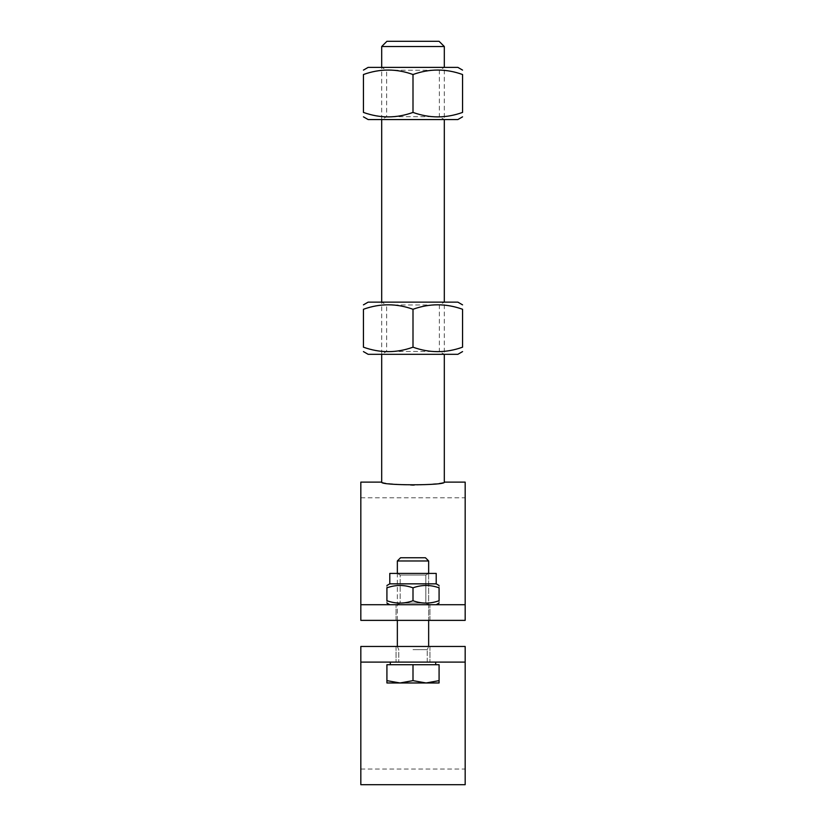 <?xml version="1.0" encoding="UTF-8"?>
<svg xmlns="http://www.w3.org/2000/svg" width="826" height="826" viewBox="0 0 826 826"><rect width="100%" height="100%" fill="white"/><g stroke="black" fill="none" stroke-linecap="round" stroke-linejoin="round"><path stroke-width="0.62" stroke-dasharray="4.13 3.1" d="M413 662.101L435.694 662.101L413 662.101M413 646.459L396.046 646.459L413 646.459M360.828 784.7L360.828 646.459L360.828 769.047L360.828 646.459L465.172 646.459L360.828 646.459L465.172 646.459L465.172 769.047L465.172 646.459L465.172 662.101L360.828 662.101L465.172 662.101L465.172 784.7M465.172 662.101L360.828 662.101M386.919 41.3L439.081 41.3M444.305 46.514L381.695 46.514M381.695 482.126C383.553 483.2 393.992 484.294 413 485.399C432.008 484.294 442.447 483.2 444.305 482.126M465.172 482.126L465.172 620.367L465.172 497.779L465.172 620.367L360.828 620.367L360.828 497.779L360.828 620.367L465.172 620.367L360.828 620.367L360.828 482.126M413 604.715L389.789 604.715L413 604.715M413 620.367L396.046 620.367L413 620.367M465.172 604.715L360.828 604.715M413 560.968L428.653 560.968L413 560.968M413 557.767L400.548 557.767L413 557.767M426.04 682.968L439.081 680.645L439.081 682.968L426.04 682.968L439.081 682.968L439.081 680.645L426.04 682.968L399.96 682.968L413 680.645L426.04 682.968L413 680.645L399.96 682.968L439.081 682.968L439.081 680.645L426.04 682.968L413 680.645L399.96 682.968L386.919 682.968L386.919 680.645L399.96 682.968L386.919 680.645L386.919 682.968L426.04 682.968M439.081 680.645L439.081 664.713L386.919 664.713L386.919 682.968L399.96 682.968L386.919 680.645L386.919 664.713L413 664.713L413 680.645L413 664.713L439.081 664.713L439.081 680.645L439.081 664.713L386.919 664.713L386.919 680.645M413 649.659L427.238 649.659L413 649.659M428.653 560.968L397.347 560.968L400.548 557.767L425.452 557.767L428.653 560.968L428.653 646.459L427.238 649.659L428.653 646.459M413 664.713L435.694 664.713L390.306 664.713L413 664.713L413 680.645M400.176 575.051L425.824 575.051L400.176 575.051L397.347 573.42L428.653 573.42L397.347 573.42L428.653 573.42L397.347 573.42L400.176 575.051L425.824 575.051L400.176 575.051L400.176 603.094L425.824 603.094L400.176 603.094L400.176 575.051M436.211 583.848L389.789 583.848L389.789 573.42L436.211 573.42L389.789 573.42L436.211 573.42L436.211 583.848L389.789 583.848L436.211 583.848L439.081 585.51M428.653 573.42L425.824 575.051L425.824 603.094L428.653 604.715L397.347 604.715L428.653 604.715L397.347 604.715L428.653 604.715L425.824 603.094L400.176 603.094L425.824 603.094L425.824 575.051L428.653 573.42L428.653 620.367M413 587.833C421.694 584.694 430.387 584.694 439.081 587.833C430.387 584.694 421.694 584.694 413 587.833C404.306 584.694 395.613 584.694 386.919 587.833C395.613 584.694 404.306 584.694 413 587.833C421.694 584.694 430.387 584.694 439.081 587.833C439.081 584.694 439.081 584.694 439.081 587.833C439.081 584.694 439.081 584.694 439.081 587.833L439.081 600.729C430.387 603.868 421.694 603.868 413 600.729C404.306 603.868 395.613 603.868 386.919 600.729C395.613 603.868 404.306 603.868 413 600.729C421.694 603.868 430.387 603.868 439.081 600.729C439.081 603.868 439.081 603.868 439.081 600.729C439.081 603.868 439.081 603.868 439.081 600.729L439.081 587.833L439.081 600.729C430.387 603.868 421.694 603.868 413 600.729L413 587.833L413 600.729C404.306 603.868 395.613 603.868 386.919 600.729C386.919 603.868 386.919 603.868 386.919 600.729C386.919 603.868 386.919 603.868 386.919 600.729L386.919 587.833C386.919 584.694 386.919 584.694 386.919 587.833C386.919 584.694 386.919 584.694 386.919 587.833C395.613 584.694 404.306 584.694 413 587.833L413 600.729M386.919 600.729L386.919 587.833L386.919 600.729M439.36 351.453L386.64 351.453L439.36 351.453L444.305 354.313L381.695 354.313L444.305 354.313L444.305 302.14L381.695 302.14L444.305 302.14L439.36 304.99L439.36 351.453M386.64 304.99L439.36 304.99L386.64 304.99L381.695 302.14L381.695 354.313L386.64 351.453L386.64 304.99M368.138 354.313L457.862 354.313M457.862 302.14L368.138 302.14M413 347.178C396.48 353.136 379.96 353.136 363.44 347.178L363.44 309.275C379.96 303.318 396.48 303.318 413 309.275C429.52 303.318 446.04 303.318 462.56 309.275L462.56 347.178C446.04 353.136 429.52 353.136 413 347.178L413 309.275M439.36 116.703L386.64 116.703L439.36 116.703L444.305 119.553L381.695 119.553L444.305 119.553L444.305 67.381L381.695 67.381L444.305 67.381L439.36 70.241L439.36 116.703M386.64 70.241L439.36 70.241L386.64 70.241L381.695 67.381L381.695 119.553L386.64 116.703L386.64 70.241M368.138 119.553L457.862 119.553M457.862 67.381L368.138 67.381M413 112.419C396.48 118.376 379.96 118.376 363.44 112.419L363.44 74.526C379.96 68.558 396.48 68.558 413 74.526C429.52 68.558 446.04 68.558 462.56 74.526L462.56 112.419C446.04 118.376 429.52 118.376 413 112.419L413 74.526M396.046 646.459L396.046 662.101L396.046 646.459M429.954 646.459L429.954 662.101L429.954 646.459M360.828 769.047L465.172 769.047M360.828 497.779L465.172 497.779M429.954 620.367L429.954 604.715L429.954 620.367M396.046 620.367L396.046 604.715L396.046 620.367M397.347 646.459L398.762 649.659L398.762 662.101L398.762 649.659L397.347 646.459L397.347 560.968M435.694 664.713L435.694 662.101M390.306 664.713L390.306 662.101M427.238 662.101L427.238 649.659L427.238 662.101M397.347 620.367L397.347 573.42M400.176 603.094L397.347 604.715L400.176 603.094M389.789 583.848L386.919 585.51M436.211 604.715L439.081 603.063M389.789 604.715L386.919 603.063"/><path stroke-width="1.24" d="M465.172 646.459L465.172 662.101L360.828 662.101L360.828 646.459L465.172 646.459M360.828 662.101L360.828 784.7L465.172 784.7L465.172 662.101M444.305 46.514L439.081 41.3L386.919 41.3L381.695 46.514L444.305 46.514L444.305 67.381M444.305 354.313L444.305 482.126C446.226 485.667 379.774 485.667 381.695 482.126L381.695 354.313M465.172 604.715L465.172 620.367L360.828 620.367L360.828 604.715L465.172 604.715L465.172 482.126L444.305 482.126M381.695 482.126L360.828 482.126L360.828 604.715M413 560.968L428.653 560.968L425.452 557.767L400.548 557.767L397.347 560.968L413 560.968M426.04 682.968L439.081 680.645L439.081 682.968L399.96 682.968L413 680.645L426.04 682.968M386.919 682.968L386.919 680.645L399.96 682.968L386.919 682.968M413 680.645L413 664.713L386.919 664.713L386.919 680.645M413 664.713L439.081 664.713L439.081 680.645M389.789 583.848L436.211 583.848L436.211 573.42L389.789 573.42L389.789 583.848L386.919 585.51M413 600.729C404.306 603.868 395.613 603.868 386.919 600.729C386.919 603.868 386.919 603.868 386.919 600.729C386.919 603.868 386.919 603.868 386.919 600.729L386.919 587.833C386.919 584.694 386.919 584.694 386.919 587.833C386.919 584.694 386.919 584.694 386.919 587.833C395.613 584.694 404.306 584.694 413 587.833C421.694 584.694 430.387 584.694 439.081 587.833C439.081 584.694 439.081 584.694 439.081 587.833C439.081 584.694 439.081 584.694 439.081 587.833L439.081 600.729C439.081 603.868 439.081 603.868 439.081 600.729C439.081 603.868 439.081 603.868 439.081 600.729C430.387 603.868 421.694 603.868 413 600.729L413 587.833M462.56 351.597L457.862 354.313L368.138 354.313L363.44 351.597M363.44 304.856L368.138 302.14L457.862 302.14L462.56 304.856M462.56 347.178C462.56 353.136 462.56 353.136 462.56 347.178C462.56 353.136 462.56 353.136 462.56 347.178L462.56 309.275C446.04 303.318 429.52 303.318 413 309.275C396.48 303.318 379.96 303.318 363.44 309.275C363.44 303.318 363.44 303.318 363.44 309.275C363.44 303.318 363.44 303.318 363.44 309.275L363.44 347.178C379.96 353.136 396.48 353.136 413 347.178C429.52 353.136 446.04 353.136 462.56 347.178M363.44 347.178C363.44 353.136 363.44 353.136 363.44 347.178C363.44 353.136 363.44 353.136 363.44 347.178M462.56 309.275C462.56 303.318 462.56 303.318 462.56 309.275C462.56 303.318 462.56 303.318 462.56 309.275M413 347.178L413 309.275M462.56 116.838L457.862 119.553L368.138 119.553L363.44 116.838M363.44 70.096L368.138 67.381L457.862 67.381L462.56 70.096M462.56 112.419C462.56 118.376 462.56 118.376 462.56 112.419C462.56 118.376 462.56 118.376 462.56 112.419L462.56 74.526C446.04 68.558 429.52 68.558 413 74.526C396.48 68.558 379.96 68.558 363.44 74.526C363.44 68.558 363.44 68.558 363.44 74.526C363.44 68.558 363.44 68.558 363.44 74.526L363.44 112.419C379.96 118.376 396.48 118.376 413 112.419C429.52 118.376 446.04 118.376 462.56 112.419M363.44 112.419C363.44 118.376 363.44 118.376 363.44 112.419C363.44 118.376 363.44 118.376 363.44 112.419M462.56 74.526C462.56 68.558 462.56 68.558 462.56 74.526C462.56 68.558 462.56 68.558 462.56 74.526M413 112.419L413 74.526M381.695 46.514L381.695 67.381M381.695 119.553L381.695 302.14M444.305 119.553L444.305 302.14M428.653 646.459L428.653 620.367M428.653 573.42L428.653 560.968M397.347 646.459L397.347 620.367M397.347 573.42L397.347 560.968M435.694 664.713L435.694 662.101M390.306 664.713L390.306 662.101M436.211 583.848L439.081 585.51M436.211 604.715L439.081 603.063M389.789 604.715L386.919 603.063"/></g></svg>
